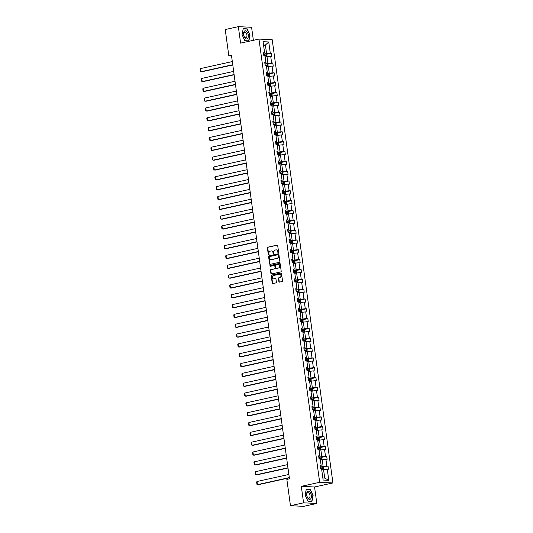 <?xml version="1.0" encoding="UTF-8"?>
<svg xmlns="http://www.w3.org/2000/svg" width="533" height="533" viewBox="0 0 533 533"><rect width="100%" height="100%" fill="white"/><g stroke="black" fill="none" stroke-linecap="round" stroke-linejoin="round"><path stroke-width="0.8" d="M278.299 252.729A0.44 0.366 -87.2 0 0 278.599 252.216L277.7 245.646A0.626 0.52 -87.2 0 0 277.1 245.14L267.832 247.179A0.626 0.52 -87.2 0 0 267.399 247.912L268.299 254.488A0.44 0.366 -87.2 0 0 269.025 254.328L268.905 253.475A2.012 1.672 -87.2 0 1 270.284 251.136L271.057 250.963A2.012 1.672 -87.2 0 1 271.424 250.93A2.012 1.672 -87.2 0 1 272.976 252.582L273.089 253.428A0.44 0.366 -87.2 0 0 273.809 253.268L273.696 252.422A2.012 1.672 -87.2 0 1 275.075 250.077L275.847 249.91A2.012 1.672 -87.2 0 1 276.214 249.877A2.012 1.672 -87.2 0 1 277.766 251.523L277.88 252.376A0.44 0.366 -87.2 0 0 278.299 252.729M278.886 281.611A0.626 0.52 -87.2 0 0 279.485 282.117L282.09 281.544A0.626 0.52 -87.2 0 0 282.517 280.811L281.517 273.509A0.626 0.52 -87.2 0 0 280.918 273.003L271.65 275.048A0.626 0.52 -87.2 0 0 271.217 275.781L272.216 283.076A0.626 0.52 -87.2 0 0 272.816 283.583L275.961 282.89A0.626 0.52 -87.2 0 0 276.387 282.157L275.961 279.039A0.626 0.52 -87.2 0 0 275.361 278.532L273.802 278.872A1.686 1.392 -87.2 0 1 273.349 275.568L279.452 274.222A1.686 1.392 -87.2 0 1 279.905 277.526L278.892 277.753A0.626 0.52 -87.2 0 0 278.459 278.486L278.886 281.611L279.245 281.624A0.626 0.52 -87.2 0 0 279.559 282.097M301.312 486.336L303.57 502.819L290.458 505.704L303.703 506.35L316.815 503.458L314.557 486.982L332.918 482.938L319.673 482.292L301.312 486.336L314.557 486.982M253.375 40.315L251.589 27.296L238.344 26.65L240.603 43.126L258.965 39.082L319.673 482.292M238.344 26.65L225.232 29.542L228.83 55.852L231.555 55.985M290.458 505.704L286.854 479.394L289.472 478.821L231.455 55.272L228.83 55.852M279.452 262.303A0.626 0.52 -87.2 0 0 279.885 261.57L278.879 254.274A0.626 0.52 -87.2 0 0 278.279 253.768L269.012 255.813A0.626 0.52 -87.2 0 0 268.585 256.54L269.585 263.842A0.626 0.52 -87.2 0 0 270.184 264.348L279.452 262.303M280.198 263.895L281.197 271.19A0.626 0.52 -87.2 0 1 280.771 271.923L271.504 273.962A0.626 0.52 -87.2 0 1 270.904 273.462L270.471 270.338A0.626 0.52 -87.2 0 1 270.904 269.605L274.662 268.779A0.626 0.52 -87.2 0 0 275.095 268.046L274.808 265.974A0.626 0.52 -87.2 0 0 274.209 265.467L270.298 266.327A0.44 0.366 -87.2 0 1 270.178 265.461L279.598 263.389A0.626 0.52 -87.2 0 1 280.198 263.895M303.57 502.819L316.815 503.458M323.138 480.053L321.606 468.893L320.406 468.84L319.98 465.689L321.179 465.749L320.26 459.066L319.06 459.006L318.627 455.855L319.827 455.915L318.914 449.232L317.715 449.179L317.282 446.028L318.481 446.081L317.568 439.405L316.369 439.345L315.936 436.194L317.135 436.254L316.222 429.571L315.023 429.511L314.59 426.367L315.789 426.42L314.876 419.744L313.677 419.684L313.244 416.533L314.443 416.593L313.531 409.91L312.331 409.85L311.898 406.699L313.098 406.759L312.185 400.083L310.986 400.023L310.552 396.872L311.752 396.932L310.832 390.249L309.633 390.189L309.207 387.038L310.406 387.098L309.486 380.415L308.287 380.362L307.854 377.211L309.053 377.271L308.141 370.588L306.941 370.528L306.508 367.377L307.708 367.437L306.795 360.754L305.596 360.701L305.162 357.55L306.362 357.603L305.449 350.927L304.25 350.867L303.817 347.716L305.016 347.776L304.103 341.093L302.904 341.04L302.471 337.889L303.67 337.942L302.757 331.266L301.558 331.206L301.125 328.055L302.324 328.115L301.411 321.432L300.212 321.372L299.779 318.221L300.978 318.281L300.059 311.605L298.86 311.545L298.433 308.394L299.633 308.454L298.713 301.771L297.514 301.711L297.081 298.56L298.28 298.62L297.367 291.944L296.168 291.884L295.735 288.733L296.934 288.793L296.022 282.11L294.822 282.05L294.389 278.899L295.588 278.959L294.676 272.276L293.476 272.223L293.043 269.072L294.243 269.125L293.33 262.449L292.131 262.389L291.698 259.238L292.897 259.298L291.984 252.615L290.785 252.562L290.352 249.411L291.551 249.464L290.638 242.788L289.439 242.728L289.006 239.577L290.205 239.637L289.286 232.954L288.087 232.894L287.66 229.75L288.859 229.803L287.94 223.127L286.741 223.067L286.308 219.916L287.507 219.976L286.594 213.293L285.395 213.233L284.962 210.082L286.161 210.142L285.248 203.466L284.049 203.406L283.616 200.255L284.815 200.315L283.902 193.632L282.703 193.572L282.27 190.421L283.469 190.481L282.557 183.798L281.357 183.745L280.924 180.594L282.124 180.647L281.211 173.971L280.012 173.911L279.578 170.76L280.778 170.82L279.858 164.137L278.659 164.084L278.233 160.933L279.432 160.986L278.512 154.31L277.313 154.25L276.887 151.099L278.086 151.159L277.167 144.476L275.967 144.416L275.534 141.272L276.734 141.325L275.821 134.649L274.622 134.589L274.189 131.438L275.388 131.498L274.475 124.815L273.276 124.755L272.843 121.604L274.042 121.664L273.129 114.988L271.93 114.928L271.497 111.777L272.696 111.837L271.783 105.154L270.584 105.094L270.151 101.943L271.35 102.003L270.438 95.32L269.238 95.267L268.805 92.116L270.004 92.176L269.085 85.493L267.886 85.433L267.459 82.282L268.659 82.342L267.739 75.659L266.54 75.606L266.114 72.455L267.313 72.508L266.393 65.832L265.194 65.772L264.761 62.621L265.96 62.681L265.048 55.998L263.848 55.945L263.415 52.794L264.615 52.847L263.089 41.694L268.745 41.967L270.271 53.127L271.47 53.18L271.903 56.331L270.704 56.278L271.617 62.954L272.816 63.014L273.249 66.165L272.05 66.105L272.969 72.788L274.169 72.841L274.595 75.992L273.396 75.939L274.315 82.615L275.514 82.675L275.941 85.826L274.742 85.766L275.661 92.449L276.86 92.509L277.293 95.654L276.094 95.6L277.007 102.276L278.206 102.336L278.639 105.487L277.44 105.427L278.353 112.11L279.552 112.17L279.985 115.321L278.786 115.261L279.698 121.937L280.898 121.997L281.331 125.148L280.131 125.088L281.044 131.771L282.243 131.831L282.677 134.982L281.477 134.922L282.39 141.605L283.589 141.658L284.022 144.809L282.823 144.749L283.743 151.432L284.942 151.492L285.368 154.643L284.169 154.583L285.088 161.266L286.288 161.319L286.714 164.47L285.515 164.417L286.434 171.093L287.633 171.153L288.067 174.304L286.867 174.244L287.78 180.927L288.979 180.987L289.412 184.132L288.213 184.078L289.126 190.754L290.325 190.814L290.758 193.965L289.559 193.905L290.472 200.588L291.671 200.648L292.104 203.799L290.905 203.739L291.817 210.415L293.017 210.475L293.45 213.626L292.251 213.566L293.163 220.249L294.363 220.309L294.796 223.46L293.596 223.4L294.516 230.083L295.715 230.136L296.141 233.287L294.942 233.227L295.862 239.91L297.061 239.97L297.487 243.121L296.288 243.061L297.207 249.744L298.407 249.797L298.84 252.948L297.641 252.895L298.553 259.571L299.753 259.631L300.186 262.782L298.986 262.722L299.899 269.405L301.098 269.458L301.531 272.61L300.332 272.556L301.245 279.232L302.444 279.292L302.877 282.443L301.678 282.383L302.591 289.066L303.79 289.126L304.223 292.277L303.024 292.217L303.937 298.893L305.136 298.953L305.569 302.104L304.37 302.044L305.289 308.727L306.488 308.787L306.915 311.938L305.715 311.878L306.635 318.554L307.834 318.614L308.261 321.765L307.061 321.705L307.981 328.388L309.18 328.448L309.613 331.599L308.414 331.539L309.327 338.222L310.526 338.275L310.959 341.426L309.76 341.373L310.672 348.049L311.872 348.109L312.305 351.26L311.105 351.2L312.018 357.883L313.217 357.936L313.651 361.088L312.451 361.034L313.364 367.71L314.563 367.77L314.996 370.921L313.797 370.861L314.71 377.544L315.909 377.604L316.342 380.749L315.143 380.695L316.062 387.371L317.262 387.431L317.688 390.582L316.489 390.522L317.408 397.205L318.607 397.265L319.034 400.416L317.835 400.356L318.754 407.032L319.953 407.092L320.386 410.243L319.187 410.183L320.1 416.866L321.299 416.926L321.732 420.077L320.533 420.017L321.446 426.7L322.645 426.753L323.078 429.904L321.879 429.845L322.791 436.527L323.991 436.587L324.424 439.738L323.225 439.678L324.137 446.361L325.337 446.414L325.77 449.566L324.57 449.512L325.483 456.188L326.682 456.248L327.115 459.399L325.916 459.339L326.836 466.022L328.035 466.082L328.461 469.227L327.262 469.173L328.794 480.326L323.138 480.053M332.918 482.938L272.21 39.728L258.965 39.082M320.413 460.152L322.212 459.752L323.125 466.435L320.166 467.081L322.458 466.868L323.258 467.534L323.291 469.646M323.125 466.435L326.836 466.022M322.212 459.752L325.916 459.339M320.073 466.395L321.179 465.749M319.06 450.318L320.866 449.919L321.779 456.601L318.821 457.254L321.132 457.054L321.912 457.7L321.939 459.812M321.779 456.601L325.483 456.188M320.866 449.919L324.57 449.512M318.727 456.561L319.827 455.915M317.715 440.485L319.52 440.091L320.433 446.774L317.475 447.42L319.787 447.22L320.566 447.873L320.593 449.979M320.433 446.774L324.137 446.361M319.52 440.091L323.225 439.678M317.382 446.734L318.481 446.081M316.369 430.657L318.168 430.258L319.087 436.94L316.129 437.593L318.421 437.373L319.22 438.039L319.247 440.151M319.087 436.94L322.791 436.527M318.168 430.258L321.879 429.845M316.036 436.9L317.135 436.254M315.023 420.823L316.822 420.43L317.741 427.106L314.783 427.759L317.088 427.559L317.875 428.212L317.901 430.318M317.741 427.106L321.446 426.7M316.822 420.43L320.533 420.017M314.69 427.066L315.789 426.42M313.677 410.996L315.476 410.597L316.395 417.279L313.437 417.932L315.723 417.712L316.529 418.378L316.555 420.49M316.395 417.279L320.1 416.866M315.476 410.597L319.187 410.183M313.337 417.239L314.443 416.593M312.331 401.162L314.13 400.769L315.043 407.445L312.091 408.098L314.397 407.898L315.183 408.551L315.21 410.657M315.043 407.445L318.754 407.032M314.13 400.769L317.835 400.356M311.992 407.405L313.098 406.759M310.986 391.335L312.784 390.936L313.697 397.618L310.739 398.271L313.031 398.051L313.837 398.717L313.864 400.829M313.697 397.618L317.408 397.205M312.784 390.936L316.489 390.522M310.646 397.578L311.752 396.932M309.64 381.501L311.439 381.108L312.351 387.784L309.393 388.437M312.351 387.784L316.062 387.371M311.439 381.108L315.143 380.695M309.3 387.744L310.406 387.098M308.287 371.674L310.093 371.274L311.005 377.957L308.047 378.603L310.339 378.39L311.139 379.056L311.165 381.168M311.005 377.957L314.71 377.544M310.093 371.274L313.797 370.861M307.954 377.917L309.053 377.271M306.941 361.84L308.747 361.447L309.66 368.123L306.702 368.776L308.993 368.563L309.793 369.222L309.82 371.334M309.66 368.123L313.364 367.71M308.747 361.447L312.451 361.034M306.608 368.083L307.708 367.437M305.596 352.013L307.394 351.613L308.314 358.296L305.356 358.942L307.648 358.729L308.447 359.395L308.474 361.501M308.314 358.296L312.018 357.883M307.394 351.613L311.105 351.2M305.262 358.256L306.362 357.603M304.25 342.179L306.049 341.78L306.968 348.462L304.01 349.115L306.295 348.895L307.101 349.561L307.128 351.673M306.968 348.462L310.672 348.049M306.049 341.78L309.76 341.373M303.917 348.422L305.016 347.776M302.904 332.345L304.703 331.952L305.622 338.628L302.664 339.281L304.969 339.081L305.755 339.734L305.782 341.84M305.622 338.628L309.327 338.222M304.703 331.952L308.414 331.539M302.564 338.588L303.67 337.942M301.558 322.518L303.357 322.119L304.27 328.801L301.318 329.454L303.603 329.234L304.41 329.9L304.436 332.012M304.27 328.801L307.981 328.388M303.357 322.119L307.061 321.705M301.218 328.761L302.324 328.115M300.212 312.684L302.011 312.291L302.924 318.967L299.966 319.62L302.278 319.42L303.064 320.073L303.09 322.179M302.924 318.967L306.635 318.554M302.011 312.291L305.715 311.878M299.872 318.927L300.978 318.281M298.866 302.857L300.665 302.458L301.578 309.14L298.62 309.793L300.912 309.573L301.711 310.239L301.745 312.351M301.578 309.14L305.289 308.727M300.665 302.458L304.37 302.044M298.527 309.1L299.633 308.454M297.514 293.023L299.319 292.63L300.232 299.306L297.274 299.959M300.232 299.306L303.937 298.893M299.319 292.63L303.024 292.217M297.181 299.266L298.28 298.62M296.168 283.196L297.974 282.796L298.886 289.479L295.928 290.132L298.22 289.912L299.02 290.578L299.046 292.69M298.886 289.479L302.591 289.066M297.974 282.796L301.678 282.383M295.835 289.439L296.934 288.793M294.822 273.362L296.621 272.969L297.541 279.645L294.582 280.298L296.874 280.085L297.674 280.744L297.7 282.856M297.541 279.645L301.245 279.232M296.621 272.969L300.332 272.556M294.489 279.605L295.588 278.959M293.476 263.535L295.275 263.135L296.195 269.818L293.237 270.464L295.522 270.251L296.328 270.917L296.355 273.023M296.195 269.818L299.899 269.405M295.275 263.135L298.986 262.722M293.143 269.778L294.243 269.125M292.131 253.701L293.93 253.302L294.849 259.984L291.891 260.637L294.176 260.424L294.982 261.083L295.009 263.195M294.849 259.984L298.553 259.571M293.93 253.302L297.641 252.895M291.791 259.944L292.897 259.298M290.785 243.867L292.584 243.474L293.496 250.157L290.545 250.803L292.85 250.603L293.636 251.256L293.663 253.362M293.496 250.157L297.207 249.744M292.584 243.474L296.288 243.061M290.445 250.117L291.551 249.464M289.439 234.04L291.238 233.641L292.151 240.323L289.192 240.976L291.484 240.756L292.291 241.422L292.317 243.534M292.151 240.323L295.862 239.91M291.238 233.641L294.942 233.227M289.099 240.283L290.205 239.637M288.093 224.206L289.892 223.813L290.805 230.489L287.847 231.142L290.159 230.942L290.938 231.595L290.971 233.701M290.805 230.489L294.516 230.083M289.892 223.813L293.596 223.4M287.753 230.449L288.859 229.803M286.741 214.379L288.546 213.98L289.459 220.662L286.501 221.315L288.793 221.095L289.592 221.761L289.619 223.873M289.459 220.662L293.163 220.249M288.546 213.98L292.251 213.566M286.408 220.622L287.507 219.976M285.395 204.545L287.2 204.152L288.113 210.828L285.155 211.481M288.113 210.828L291.817 210.415M287.2 204.152L290.905 203.739M285.062 210.788L286.161 210.142M284.049 194.718L285.848 194.318L286.767 201.001L283.809 201.654M286.767 201.001L290.472 200.588M285.848 194.318L289.559 193.905M283.716 200.961L284.815 200.315M282.703 184.884L284.502 184.491L285.421 191.167L282.463 191.82L284.749 191.607L285.555 192.266L285.581 194.378M285.421 191.167L289.126 190.754M284.502 184.491L288.213 184.078M282.37 191.127L283.469 190.481M281.357 175.057L283.156 174.657L284.076 181.34L281.118 181.986L283.403 181.773L284.209 182.439L284.236 184.545M284.076 181.34L287.78 180.927M283.156 174.657L286.867 174.244M281.018 181.3L282.124 180.647M280.012 165.223L281.81 164.824L282.723 171.506L279.772 172.159L282.077 171.959L282.863 172.605L282.89 174.717M282.723 171.506L286.434 171.093M281.81 164.824L285.515 164.417M279.672 171.466L280.778 170.82M278.666 155.389L280.465 154.996L281.377 161.679L278.419 162.325L280.731 162.125L281.511 162.778L281.544 164.884M281.377 161.679L285.088 161.266M280.465 154.996L284.169 154.583M278.326 161.639L279.432 160.986M277.32 145.562L279.119 145.163L280.032 151.845L277.073 152.498L279.365 152.278L280.165 152.944L280.198 155.056M280.032 151.845L283.743 151.432M279.119 145.163L282.823 144.749M276.98 151.805L278.086 151.159M275.967 135.728L277.773 135.335L278.686 142.011L275.728 142.664L278.039 142.464L278.819 143.117L278.846 145.223M278.686 142.011L282.39 141.605M277.773 135.335L281.477 134.922M275.634 141.971L276.734 141.325M274.622 125.901L276.427 125.502L277.34 132.184L274.382 132.837L276.674 132.617L277.473 133.283L277.5 135.395M277.34 132.184L281.044 131.771M276.427 125.502L280.131 125.088M274.288 132.144L275.388 131.498M273.276 116.067L275.075 115.674L275.994 122.35L273.036 123.003M275.994 122.35L279.698 121.937M275.075 115.674L278.786 115.261M272.943 122.31L274.042 121.664M271.93 106.24L273.729 105.84L274.648 112.523L271.69 113.176M274.648 112.523L278.353 112.11M273.729 105.84L277.44 105.427M271.597 112.483L272.696 111.837M270.584 96.406L272.383 96.013L273.302 102.689L270.344 103.342L272.649 103.142L273.436 103.788L273.462 105.9M273.302 102.689L277.007 102.276M272.383 96.013L276.094 95.6M270.244 102.649L271.35 102.003M269.238 86.579L271.037 86.179L271.95 92.862L268.998 93.508L271.284 93.295L272.09 93.961L272.116 96.073M271.95 92.862L275.661 92.449M271.037 86.179L274.742 85.766M268.899 92.822L270.004 92.176M267.892 76.745L269.691 76.352L270.604 83.028L267.646 83.681M270.604 83.028L274.315 82.615M269.691 76.352L273.396 75.939M267.553 82.988L268.659 82.342M266.547 66.918L268.346 66.518L269.258 73.201L266.3 73.847L268.612 73.647L269.392 74.3L269.425 76.406M269.258 73.201L272.969 72.788M268.346 66.518L272.05 66.105M266.207 73.161L267.313 72.508M265.194 57.084L267 56.685L267.912 63.367L264.954 64.02L267.246 63.8L268.046 64.466L268.072 66.578M267.912 63.367L271.617 62.954M267 56.685L270.704 56.278M264.861 63.327L265.96 62.681M263.602 45.425L265.401 45.032L266.567 53.533L263.608 54.186L265.92 53.986L266.7 54.639L266.727 56.745M266.567 53.533L270.271 53.127M268.745 41.967L265.401 45.032L263.535 44.939M322.858 478.001L324.724 478.094L323.558 469.586L321.759 469.979M263.515 53.493L264.615 52.847M323.558 469.586L327.262 469.173M328.794 480.326L324.724 478.094M266.313 54.319L271.47 53.18M267.659 64.147L272.816 63.014M269.012 73.98L274.169 72.841M270.358 83.808L275.514 82.675M271.703 93.641L276.86 92.509M273.049 103.475L278.206 102.336M274.395 113.302L279.552 112.17M275.741 123.136L280.898 121.997M277.087 132.964L282.243 131.831M278.433 142.797L283.589 141.658M279.785 152.625L284.942 151.492M281.131 162.458L286.288 161.319M282.477 172.286L287.633 171.153M283.822 182.119L288.979 180.987M285.168 191.953L290.325 190.814M286.514 201.78L291.671 200.648M287.86 211.614L293.017 210.475M289.206 221.442L294.363 220.309M290.558 231.275L295.715 230.136M291.904 241.103L297.061 239.97M293.25 250.936L298.407 249.797M294.596 260.764L299.753 259.631M295.942 270.597L301.098 269.458M297.287 280.431L302.444 279.292M298.633 290.258L303.79 289.126M299.986 300.092L305.136 298.953M301.332 309.92L306.488 308.787M302.677 319.753L307.834 318.614M304.023 329.581L309.18 328.448M305.369 339.414L310.526 338.275M306.715 349.242L311.872 348.109M308.061 359.075L313.217 357.936M309.406 368.909L314.563 367.77M310.759 378.736L315.909 377.604M312.105 388.57L317.262 387.431M313.451 398.398L318.607 397.265M314.796 408.231L319.953 407.092M316.142 418.059L321.299 416.926M317.488 427.892L322.645 426.753M318.834 437.72L323.991 436.587M320.18 447.553L325.337 446.414M321.532 457.381L326.682 456.248M322.878 467.214L328.035 466.082M248.871 41.028L250.037 35.045L247.205 28.862L243.221 28.669L242.055 34.658L244.887 40.834L248.871 41.028M310.273 489.274L306.288 489.081L305.123 495.07L307.954 501.247L311.945 501.44L313.104 495.457L310.273 489.274L309.473 489.454M278.399 252.689A0.44 0.366 -87.2 0 1 278.239 252.395L278.119 251.543A2.012 1.672 -87.2 0 0 276.574 249.897A2.012 1.672 -87.2 0 0 276.394 249.897M271.603 250.95A2.012 1.672 -87.2 0 1 271.783 250.95A2.012 1.672 -87.2 0 1 273.329 252.595L273.449 253.448A0.44 0.366 -87.2 0 0 273.609 253.741M277.387 245.173L268.192 247.199A0.626 0.52 -87.2 0 0 267.759 247.932L268.659 254.501A0.44 0.366 -87.2 0 0 268.825 254.801M278.566 253.801L269.372 255.827A0.626 0.52 -87.2 0 0 268.945 256.56L269.945 263.862A0.626 0.52 -87.2 0 0 270.258 264.328M278.253 255.114A0.44 0.366 -87.2 0 0 277.833 254.761L269.698 256.553A0.44 0.366 -87.2 0 0 269.398 257.066L269.518 257.959A2.012 1.672 -87.2 0 0 271.07 259.611A2.012 1.672 -87.2 0 0 271.437 259.578L277 258.352A2.012 1.672 -87.2 0 0 278.379 256.007L278.253 255.114L278.612 255.127A0.44 0.366 -87.2 0 0 278.193 254.774L277.993 254.767M271.25 259.604A2.012 1.672 -87.2 0 0 271.43 259.624A2.012 1.672 -87.2 0 0 271.797 259.598L271.437 259.578M278.612 255.127L278.732 256.027A2.012 1.672 -87.2 0 1 277.36 258.372L271.797 259.598M274.568 265.487A0.626 0.52 -87.2 0 1 275.168 265.987L275.448 268.059A0.626 0.52 -87.2 0 1 275.021 268.792L271.264 269.625A0.626 0.52 -87.2 0 0 270.831 270.351L271.257 273.476A0.626 0.52 -87.2 0 0 271.577 273.949M279.885 263.422L270.537 265.481A0.44 0.366 -87.2 0 0 270.418 266.3M278.566 267.919A1.686 1.392 -87.2 0 0 278.113 264.608L275.961 265.081A0.626 0.52 -87.2 0 0 275.528 265.814L275.814 267.886A0.626 0.52 -87.2 0 0 276.414 268.392L278.919 267.932A1.686 1.392 -87.2 0 0 278.599 264.601M276.54 268.399A0.626 0.52 -87.2 0 0 276.774 268.405L276.414 268.392M278.919 267.932L276.774 268.405M279.938 274.215A1.686 1.392 -87.2 0 1 280.265 277.546L279.245 277.773A0.626 0.52 -87.2 0 0 278.819 278.506L279.245 281.624M273.676 278.892A1.686 1.392 -87.2 0 0 274.162 278.892L273.802 278.872M275.648 278.566L274.162 278.892M281.204 273.036L272.01 275.068A0.626 0.52 -87.2 0 0 271.577 275.794L272.576 283.096A0.626 0.52 -87.2 0 0 272.889 283.569M246.406 29.042L247.205 28.862M232.748 64.72L200.861 71.742L200.428 68.59L232.321 61.568M200.428 68.59L200.082 69.23L200.381 71.435L201.754 71.788L232.781 64.953M264.988 55.998L265.834 55.925L265.727 55.172L263.775 55.392M263.788 55.492L264.974 55.339L265.081 56.092M234.1 74.547L202.207 81.576L201.774 78.424L233.667 71.395M201.774 78.424L201.427 79.057L201.727 81.269L203.1 81.616L234.127 74.78M266.34 65.826L267.18 65.759L267.073 64.999L265.121 65.219M265.134 65.326L266.32 65.166L266.427 65.925M235.446 84.381L203.553 91.403L203.12 88.258L235.013 81.229M203.12 88.258L202.773 88.891L203.08 91.096L204.452 91.449L235.473 84.614M267.686 75.659L268.525 75.586L268.425 74.833L266.467 75.053M266.48 75.153L267.666 75L267.773 75.753M246.619 31.38A4.164 2.272 77.6 0 0 243.648 32.726A4.164 2.272 77.6 0 0 245.26 38.363A4.164 2.272 77.6 0 0 248.238 37.017A4.164 2.272 77.6 0 0 246.619 31.38M245.786 32.62A2.852 1.559 77.6 0 0 244.707 32.227A2.852 1.559 77.6 0 0 243.681 34.405A2.852 1.559 77.6 0 0 244.854 37.397A2.852 1.559 77.6 0 0 245.933 37.796A2.852 1.559 77.6 0 0 246.959 35.611A2.852 1.559 77.6 0 0 245.786 32.62M248.678 40.861L244.814 40.668L242.075 34.685L243.201 28.889L247.065 29.075L249.804 35.058L248.678 40.861L248.085 40.988M309.686 491.792A4.164 2.272 77.6 0 0 306.715 493.138A4.164 2.272 77.6 0 0 308.334 498.775A4.164 2.272 77.6 0 0 311.305 497.429A4.164 2.272 77.6 0 0 309.686 491.792M308.854 493.032A2.852 1.559 77.6 0 0 307.774 492.639A2.852 1.559 77.6 0 0 306.755 494.824A2.852 1.559 77.6 0 0 307.927 497.809A2.852 1.559 77.6 0 0 309 498.208A2.852 1.559 77.6 0 0 310.026 496.023A2.852 1.559 77.6 0 0 308.854 493.032M311.752 501.273L307.881 501.08L305.142 495.097L306.268 489.301L310.133 489.487L312.871 495.47L311.752 501.273L311.159 501.4M270.771 86.239L270.737 84.127L269.958 83.481L267.653 83.688M236.792 94.214L204.899 101.237L204.472 98.085L236.359 91.063M204.472 98.085L204.119 98.725L204.425 100.93L205.798 101.283L236.825 94.448M269.032 85.487L269.871 85.42L269.771 84.66L267.813 84.887M267.826 84.987L269.012 84.827L269.118 85.586M238.138 104.042L206.251 111.071L205.818 107.919L237.705 100.89M205.818 107.919L205.465 108.552L205.771 110.757L207.144 111.111L238.171 104.275M270.378 95.32L271.217 95.254L271.117 94.494L269.158 94.714M269.172 94.814L270.358 94.661L270.464 95.414M239.484 113.875L207.597 120.898L207.164 117.746L239.05 110.724M207.164 117.746L206.817 118.386L207.117 120.591L208.49 120.944L239.517 114.109M271.723 105.154L272.563 105.081L272.463 104.328L270.504 104.548M270.524 104.648L271.71 104.495L271.81 105.248M274.808 115.734L274.781 113.622L273.975 112.956L271.69 113.183M240.829 123.703L208.943 130.732L208.51 127.58L240.396 120.551M208.51 127.58L208.163 128.213L208.463 130.418L209.835 130.772L240.863 123.936M273.069 114.981L273.915 114.915L273.809 114.155L271.857 114.375M271.87 114.475L273.056 114.322L273.156 115.081M276.154 125.561L276.127 123.456L275.348 122.803L273.036 123.01M242.175 133.536L210.288 140.559L209.855 137.407L241.742 130.385M209.855 137.407L209.509 138.047L209.809 140.252L211.181 140.605L242.209 133.77M274.415 124.815L275.261 124.742L275.155 123.989L273.202 124.209M273.216 124.309L274.402 124.156L274.502 124.909M243.521 143.364L211.634 150.393L211.201 147.241L243.095 140.212M211.201 147.241L210.855 147.874L211.155 150.079L212.527 150.433L243.554 143.597M275.761 134.642L276.607 134.576L276.5 133.816L274.548 134.036M274.562 134.143L275.748 133.983L275.854 134.742M244.874 153.198L212.98 160.22L212.547 157.068L244.44 150.046M212.547 157.068L212.201 157.708L212.5 159.913L213.873 160.266L244.9 153.431M277.113 144.476L277.953 144.403L277.846 143.65L275.894 143.87M275.907 143.97L277.093 143.817L277.2 144.57M246.219 163.025L214.326 170.054L213.893 166.902L245.786 159.873M213.893 166.902L213.546 167.535L213.853 169.741L215.225 170.094L246.246 163.258M278.459 154.303L279.299 154.237L279.199 153.477L277.24 153.697M277.253 153.804L278.439 153.644L278.546 154.403M247.565 172.859L215.672 179.881L215.245 176.736L247.132 169.707M215.245 176.736L214.892 177.369L215.199 179.574L216.571 179.927L247.598 173.092M279.805 164.137L280.644 164.064L280.545 163.311L278.586 163.531M278.599 163.631L279.785 163.478L279.892 164.231M248.911 182.686L217.024 189.715L216.591 186.563L248.478 179.541M216.591 186.563L216.238 187.203L216.545 189.408L217.917 189.761L248.944 182.926M281.151 173.965L281.99 173.898L281.89 173.138L279.932 173.365M279.945 173.465L281.131 173.305L281.237 174.064M250.257 192.52L218.37 199.549L217.937 196.397L249.824 189.368M217.937 196.397L217.591 197.03L217.89 199.235L219.263 199.589L250.29 192.753M282.497 183.798L283.336 183.725L283.236 182.972L281.277 183.192M281.297 183.292L282.483 183.139L282.583 183.892M251.603 202.353L219.716 209.376L219.283 206.224L251.17 199.202M219.283 206.224L218.936 206.864L219.236 209.069L220.609 209.422L251.636 202.587M283.842 193.632L284.689 193.559L284.582 192.806L282.63 193.026M282.643 193.126L283.829 192.966L283.929 193.726M286.927 204.212L286.901 202.1L286.101 201.434L283.809 201.661M252.948 212.181L221.062 219.21L220.629 216.058L252.515 209.029M220.629 216.058L220.282 216.691L220.582 218.896L221.955 219.25L252.982 212.414M285.188 203.459L286.034 203.393L285.928 202.633L283.976 202.853M283.989 202.953L285.175 202.8L285.275 203.559M288.273 214.039L288.246 211.934L287.467 211.281L285.155 211.488M254.294 222.014L222.408 229.037L221.975 225.885L253.868 218.863M221.975 225.885L221.628 226.525L221.928 228.73L223.3 229.083L254.328 222.248M286.534 213.293L287.38 213.22L287.274 212.467L285.322 212.687M285.335 212.787L286.521 212.634L286.627 213.387M287.467 211.281L287.853 214.133M255.647 231.842L223.753 238.871L223.32 235.719L255.214 228.69M223.32 235.719L222.974 236.352L223.274 238.557L224.646 238.911L255.673 232.075M287.887 223.12L288.726 223.054L288.62 222.294L286.667 222.514M286.681 222.621L287.867 222.461L287.973 223.22M256.993 241.676L225.099 248.698L224.673 245.546L256.56 238.524M224.673 245.546L224.32 246.186L224.626 248.391L225.999 248.744L257.019 241.909M289.232 232.954L290.072 232.881L289.972 232.128L288.013 232.348M288.027 232.448L289.212 232.295L289.319 233.048M258.338 251.503L226.445 258.532L226.019 255.38L257.905 248.351M226.019 255.38L225.666 256.013L225.972 258.219L227.344 258.572L258.372 251.736M290.578 242.781L291.418 242.715L291.318 241.955L289.359 242.175M289.372 242.282L290.558 242.122L290.665 242.881M259.684 261.337L227.798 268.359L227.364 265.214L259.251 258.185M227.364 265.214L227.011 265.847L227.318 268.052L228.69 268.405L259.718 261.57M291.924 252.615L292.764 252.542L292.664 251.789L290.705 252.009M290.718 252.109L291.904 251.956L292.011 252.709M261.03 271.164L229.143 278.193L228.71 275.041L260.597 268.019M228.71 275.041L228.364 275.681L228.664 277.886L230.036 278.239L261.063 271.404M293.27 262.443L294.109 262.376L294.009 261.616L292.051 261.843M292.071 261.943L293.257 261.783L293.357 262.542M262.376 280.998L230.489 288.027L230.056 284.875L261.943 277.846M230.056 284.875L229.71 285.508L230.009 287.713L231.382 288.067L262.409 281.231M294.616 272.276L295.462 272.203L295.355 271.45L293.403 271.67M293.416 271.77L294.602 271.617L294.702 272.37M263.722 290.831L231.835 297.854L231.402 294.702L263.289 287.68M231.402 294.702L231.056 295.342L231.355 297.547L232.728 297.9L263.755 291.065M295.962 282.11L296.808 282.037L296.701 281.277L294.749 281.504M294.762 281.604L295.948 281.444L296.048 282.204M265.068 300.659L233.181 307.688L232.748 304.536L264.641 297.507M232.748 304.536L232.401 305.169L232.701 307.374L234.074 307.728L265.101 300.892M297.307 291.937L298.154 291.871L298.047 291.111L296.095 291.331M296.108 291.431L297.294 291.278L297.401 292.037M300.392 302.517L300.365 300.412L299.586 299.759L297.274 299.966M266.42 310.492L234.527 317.515L234.094 314.363L265.987 307.341M234.094 314.363L233.747 315.003L234.047 317.208L235.419 317.561L266.447 310.726M298.66 301.771L299.499 301.698L299.393 300.945L297.441 301.165M297.454 301.265L298.64 301.112L298.746 301.865M299.586 299.759L299.972 302.611M267.766 320.32L235.872 327.349L235.446 324.197L267.333 317.168M235.446 324.197L235.093 324.83L235.399 327.035L236.772 327.389L267.793 320.553M300.006 311.598L300.845 311.532L300.745 310.772L298.786 310.992M298.8 311.099L299.986 310.939L300.092 311.698M269.112 330.154L237.218 337.176L236.792 334.024L268.679 327.002M236.792 334.024L236.439 334.664L236.745 336.869L238.118 337.222L269.145 330.387M301.352 321.432L302.191 321.359L302.091 320.606L300.132 320.826M300.146 320.926L301.332 320.773L301.438 321.526M270.458 339.981L238.571 347.01L238.138 343.858L270.024 336.829M238.138 343.858L237.785 344.491L238.091 346.697L239.464 347.05L270.491 340.214M302.697 331.26L303.537 331.193L303.437 330.433L301.478 330.653M301.491 330.76L302.684 330.6L302.784 331.359M271.803 349.815L239.917 356.837L239.484 353.685L271.37 346.663M239.484 353.685L239.137 354.325L239.437 356.53L240.809 356.883L271.837 350.048M304.043 341.093L304.883 341.02L304.783 340.267L302.824 340.487M302.844 340.587L304.03 340.434L304.13 341.187M273.149 359.642L241.262 366.671L240.829 363.519L272.716 356.497M240.829 363.519L240.483 364.152L240.783 366.364L242.155 366.711L273.182 359.882M305.389 350.921L306.235 350.854L306.129 350.094L304.176 350.321M304.19 350.421L305.376 350.261L305.476 351.02M274.495 369.476L242.608 376.505L242.175 373.353L274.069 366.324M242.175 373.353L241.829 373.986L242.129 376.191L243.501 376.545L274.528 369.709M306.735 360.754L307.581 360.681L307.474 359.928L305.522 360.148M305.536 360.248L306.722 360.095L306.821 360.848M275.841 379.309L243.954 386.332L243.521 383.18L275.414 376.158M243.521 383.18L243.175 383.82L243.474 386.025L244.847 386.378L275.874 379.543M308.081 370.582L308.927 370.515L308.82 369.755L306.868 369.982M306.881 370.082L308.067 369.922L308.174 370.682M277.193 389.137L245.3 396.166L244.867 393.014L276.76 385.985M244.867 393.014L244.52 393.647L244.82 395.852L246.193 396.206L277.22 389.37M309.433 380.415L310.273 380.349L310.166 379.589L308.214 379.809M308.227 379.909L309.413 379.756L309.52 380.509M312.518 390.995L312.485 388.883L311.705 388.237L309.393 388.444M278.539 398.97L246.646 405.993L246.219 402.841L278.106 395.819M246.219 402.841L245.866 403.481L246.173 405.686L247.545 406.039L278.566 399.204M310.779 390.249L311.618 390.176L311.519 389.423L309.56 389.643M309.573 389.743L310.759 389.59L310.866 390.343M279.885 408.798L247.992 415.827L247.565 412.675L279.452 405.646M247.565 412.675L247.212 413.308L247.519 415.513L248.891 415.867L279.918 409.031M312.125 400.076L312.964 400.01L312.864 399.25L310.906 399.47M310.919 399.577L312.105 399.417L312.211 400.176M281.231 418.632L249.344 425.654L248.911 422.502L280.798 415.48M248.911 422.502L248.558 423.142L248.864 425.347L250.237 425.7L281.264 418.865M313.471 409.91L314.31 409.837L314.21 409.084L312.251 409.304M312.265 409.404L313.457 409.251L313.557 410.004M282.577 428.459L250.69 435.488L250.257 432.336L282.144 425.307M250.257 432.336L249.91 432.969L250.21 435.175L251.583 435.528L282.61 428.692M314.816 419.738L315.656 419.671L315.556 418.911L313.597 419.131M313.617 419.238L314.803 419.078L314.903 419.837M283.922 438.293L252.036 445.315L251.603 442.163L283.489 435.141M251.603 442.163L251.256 442.803L251.556 445.008L252.928 445.361L283.956 438.526M316.162 429.571L317.008 429.498L316.902 428.745L314.95 428.965M314.963 429.065L316.149 428.912L316.249 429.665M285.268 448.12L253.382 455.149L252.948 451.997L284.842 444.968M252.948 451.997L252.602 452.63L252.902 454.836L254.274 455.189L285.302 448.353M317.508 439.399L318.354 439.332L318.248 438.572L316.296 438.792M316.309 438.899L317.495 438.739L317.595 439.498M286.614 457.954L254.727 464.976L254.294 461.831L286.188 454.802M254.294 461.831L253.948 462.464L254.248 464.669L255.62 465.023L286.647 458.187M318.854 449.232L319.7 449.159L319.593 448.406L317.641 448.626M317.655 448.726L318.841 448.573L318.947 449.326M287.967 467.787L256.073 474.81L255.64 471.658L287.534 464.636M255.64 471.658L255.294 472.298L255.593 474.503L256.966 474.856L287.993 468.021M320.206 459.06L321.046 458.993L320.939 458.233L318.987 458.46M319 458.56L320.186 458.4L320.293 459.16M289.312 477.615L257.419 484.644L256.993 481.492L288.879 474.463M256.993 481.492L256.639 482.125L256.946 484.33L258.318 484.684L289.339 477.848M321.552 468.893L322.392 468.82L322.292 468.067L320.333 468.287M320.346 468.387L321.532 468.234L321.639 468.987M278.119 251.543L277.766 251.523M273.449 253.448L273.089 253.428M273.329 252.595L272.976 252.582M268.659 254.501L268.299 254.488M267.759 247.932L267.399 247.912M268.192 247.199L267.832 247.179M278.239 252.395L277.88 252.376M269.945 263.862L269.585 263.842M268.945 256.56L268.585 256.54M269.372 255.827L269.012 255.813M277.36 258.372L277 258.352M278.732 256.027L278.379 256.007M271.257 273.476L270.904 273.462M270.831 270.351L270.471 270.338M271.264 269.625L270.904 269.605M275.021 268.792L274.662 268.779M275.448 268.059L275.095 268.046M275.168 265.987L274.808 265.974M270.537 265.481L270.178 265.461M278.819 278.506L278.459 278.486M279.245 277.773L278.892 277.753M280.265 277.546L279.905 277.526M272.576 283.096L272.216 283.076M271.577 275.794L271.217 275.781M272.01 275.068L271.65 275.048M266.307 56.838L265.92 53.986M264.661 55.272L264.495 54.073M264.974 55.339L265.727 55.172M267.653 66.672L267.266 63.82M266.007 65.099L265.84 63.907M266.32 65.166L267.073 64.999M269.005 76.499L268.612 73.647M267.353 74.933L267.186 73.734M267.666 75L268.425 74.833M270.351 86.333L269.958 83.481M268.699 84.76L268.539 83.568M269.012 84.827L269.771 84.66M271.697 96.16L271.304 93.315M270.044 94.594L269.885 93.395M270.358 94.661L271.117 94.494M273.043 105.994L272.649 103.142M271.39 104.421L271.23 103.229M271.71 104.495L272.463 104.328M274.388 115.821L273.995 112.976M272.743 114.255L272.576 113.056M273.056 114.322L273.809 114.155M275.734 125.655L275.348 122.803M274.089 124.089L273.922 122.89M274.402 124.156L275.155 123.989M277.08 135.489L276.694 132.637M275.434 133.916L275.268 132.717M275.748 133.983L276.5 133.816M278.426 145.316L278.039 142.464M276.78 143.75L276.614 142.551M277.093 143.817L277.846 143.65M279.778 155.15L279.385 152.298M278.126 153.577L277.959 152.385M278.439 153.644L279.199 153.477M281.124 164.977L280.731 162.125M279.472 163.411L279.312 162.212M279.785 163.478L280.545 163.311M282.47 174.811L282.077 171.959M280.818 173.238L280.658 172.046M281.131 173.305L281.89 173.138M283.816 184.638L283.423 181.793M282.164 183.072L282.004 181.873M282.483 183.139L283.236 182.972M285.162 194.472L284.769 191.62M283.516 192.899L283.349 191.707M283.829 192.966L284.582 192.806M286.507 204.299L286.121 201.454M284.862 202.733L284.695 201.534M285.175 202.8L285.928 202.633M286.208 212.567L286.041 211.368M286.521 212.634L287.274 212.467M289.199 223.967L288.813 221.115M287.554 222.394L287.387 221.195M287.867 222.461L288.62 222.294M290.552 233.794L290.159 230.942M288.899 232.228L288.733 231.029M289.212 232.295L289.972 232.128M291.897 243.628L291.504 240.776M290.245 242.055L290.085 240.856M290.558 242.122L291.318 241.955M293.243 253.455L292.85 250.603M291.591 251.889L291.431 250.69M291.904 251.956L292.664 251.789M294.589 263.289L294.196 260.437M292.937 261.716L292.777 260.524M293.257 261.783L294.009 261.616M295.935 273.116L295.542 270.271M294.289 271.55L294.123 270.351M294.602 271.617L295.355 271.45M297.281 282.95L296.894 280.098M295.635 281.377L295.469 280.185M295.948 281.444L296.701 281.277M298.627 292.777L298.24 289.932M296.981 291.211L296.814 290.012M297.294 291.278L298.047 291.111M298.327 301.045L298.16 299.846M298.64 301.112L299.393 300.945M301.325 312.445L300.932 309.593M299.673 310.872L299.506 309.673M299.986 310.939L300.745 310.772M302.671 322.272L302.278 319.42M301.018 320.706L300.859 319.507M301.332 320.773L302.091 320.606M304.017 332.106L303.623 329.254M302.364 330.533L302.204 329.334M302.684 330.6L303.437 330.433M305.362 341.933L304.969 339.081M303.71 340.367L303.55 339.168M304.03 340.434L304.783 340.267M306.708 351.767L306.315 348.915M305.063 350.194L304.896 349.002M305.376 350.261L306.129 350.094M308.054 361.594L307.668 358.749M306.408 360.028L306.242 358.829M306.722 360.095L307.474 359.928M309.4 371.428L309.013 368.576M307.754 369.855L307.588 368.663M308.067 369.922L308.82 369.755M310.746 381.255L310.359 378.41M309.1 379.689L308.933 378.49M309.413 379.756L310.166 379.589M312.098 391.089L311.705 388.237M310.446 389.516L310.279 388.324M310.759 389.59L311.519 389.423M313.444 400.923L313.051 398.071M311.792 399.35L311.632 398.151M312.105 399.417L312.864 399.25M314.79 410.75L314.397 407.898M313.137 409.184L312.978 407.985M313.457 409.251L314.21 409.084M316.136 420.584L315.743 417.732M314.483 419.011L314.323 417.812M314.803 419.078L315.556 418.911M317.481 430.411L317.088 427.559M315.836 428.845L315.669 427.646M316.149 428.912L316.902 428.745M318.827 440.245L318.441 437.393M317.182 438.672L317.015 437.48M317.495 438.739L318.248 438.572M320.173 450.072L319.787 447.22M318.527 448.506L318.361 447.307M318.841 448.573L319.593 448.406M321.519 459.906L321.132 457.054M319.873 458.333L319.707 457.141M320.186 458.4L320.939 458.233M322.871 469.733L322.478 466.888M321.219 468.167L321.053 466.968M321.532 468.234L322.292 468.067M276.574 249.897L276.214 249.877M271.783 250.95L271.424 250.93M278.273 254.767L277.913 254.754M271.43 259.624L271.07 259.611M274.682 265.474L274.322 265.454M278.779 264.601L278.419 264.581M276.654 268.419L276.301 268.399M280.118 274.209L279.758 274.195M273.855 278.919L273.496 278.899"/></g></svg>
